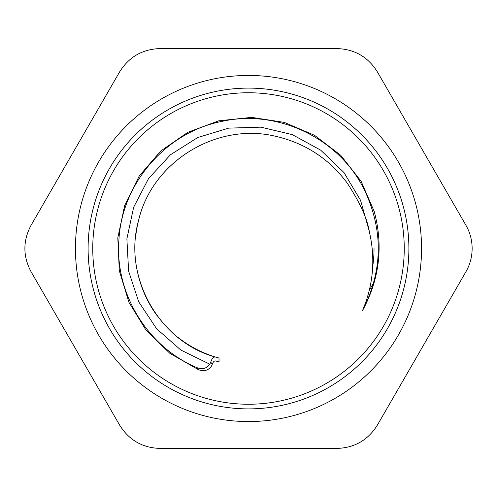 <?xml version="1.0" encoding="UTF-8"?>
<svg xmlns="http://www.w3.org/2000/svg" width="497" height="497" viewBox="0 0 497 497"><rect width="100%" height="100%" fill="white"/><g stroke="black" fill="none" stroke-linecap="round" stroke-linejoin="round"><path stroke-width="0.75" d="M248.5 92.753A155.747 155.747 0 0 1 383.38 326.374A155.747 155.747 0 0 1 113.62 326.374A155.747 155.747 0 0 1 248.5 92.753M374.247 211.498C383.485 246.245 379.534 279.364 362.381 310.855C373.377 285.073 375.664 258.583 369.246 231.385M374.241 211.486L361.095 181.256L340.731 155.288L314.52 135.302L284.209 122.368L251.631 117.385L218.81 120.796L187.878 132.295L160.755 151.013L139.266 175.957L124.66 205.559L117.808 237.821L119.311 270.741L128.94 302.288L146.155 330.387L169.844 353.317L198.458 369.681C203.994 371.706 208.336 370.513 211.492 366.09L212.318 364.164L210.722 362.158L209.864 364.226L180.84 350.043L156.567 328.691L138.694 301.778L128.617 271.107L126.878 238.833L133.656 207.224L148.553 178.572L170.409 154.791L197.725 137.532L228.639 128.133L260.925 127.157L292.335 134.637L320.689 150.156L343.967 172.54L360.53 200.272L369.296 231.366C367.14 218.357 359.778 202.254 347.217 183.045C328.927 158.574 304.916 142.956 275.183 136.197C216.468 122.138 151.722 161.935 138.458 220.941A113.44 113.44 0 0 0 135.526 238.225M210.722 362.158C212.02 358.213 213.741 356.542 215.866 357.144C161.121 342.88 122.392 278.531 138.47 220.811L138.458 220.941M138.16 274.829A113.44 113.44 0 0 0 156.76 315.228M177.926 337.314A113.44 113.44 0 0 0 219.022 358.045L219.022 361.891L215.847 361.015C214.431 360.629 213.25 361.673 212.318 364.164M138.439 220.929C122.852 277.581 159.208 341.588 215.866 357.144L219.022 358.045M362.381 310.855C383.063 270.436 383.56 229.776 363.866 188.866C338.407 137.824 276.928 108.706 221.339 121.516C165.29 132.662 121.2 184.151 118.845 241.269C115.198 294.218 147.833 346.987 196.725 367.55L198.458 369.681M209.864 364.226C206.615 368.594 202.229 369.706 196.719 367.563M372.694 266.74A125.53 125.53 0 0 0 374.03 248.5M369.246 290.416L373.843 282.458L369.246 290.416M159.922 448.418L337.078 448.418C354.622 447.803 368.041 440.056 377.341 425.171L465.919 271.747C469.988 264.702 472.063 256.955 472.15 248.5C472.063 240.045 469.988 232.298 465.919 225.253L377.341 71.829C368.041 56.944 354.622 49.197 337.078 48.582L159.922 48.582C142.378 49.197 128.959 56.944 119.659 71.829L31.081 225.253C22.837 240.753 22.837 256.247 31.081 271.747L119.659 425.171C128.959 440.056 142.378 447.803 159.922 448.418M421.555 248.5A173.055 173.055 0 0 0 161.972 98.63A173.055 173.055 0 0 0 161.972 398.37A173.055 173.055 0 0 0 421.555 248.5M248.5 88.106A160.394 160.394 0 0 0 109.595 328.697A160.394 160.394 0 0 0 387.405 328.697A160.394 160.394 0 0 0 248.5 88.106"/></g></svg>
